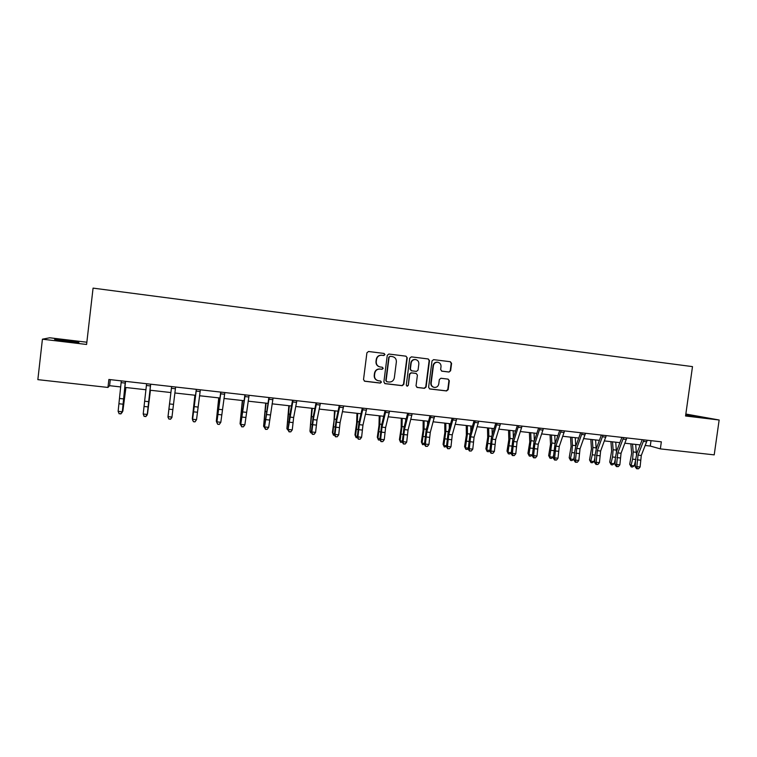 <?xml version="1.0" encoding="UTF-8"?>
<svg xmlns="http://www.w3.org/2000/svg" width="757" height="757" viewBox="0 0 757 757"><rect width="100%" height="100%" fill="white"/><g stroke="black" fill="none" stroke-linecap="round" stroke-linejoin="round"><path stroke-width="1.14" d="M384.963 354.607L384.073 353.443L368.517 351.494L366.908 352.809L363.521 379.588L364.77 381.244L380.298 383.089L381.452 382.171L380.582 381.017L378.491 380.762C375.746 380.109 374.412 378.349 374.507 375.472L374.791 373.248C375.434 370.419 377.175 369.019 380.033 369.066L382.058 369.312L383.203 368.394L382.323 367.24L380.317 366.994C377.525 366.36 376.172 364.59 376.257 361.676L376.541 359.443C377.166 356.661 378.869 355.26 381.67 355.251L383.837 355.525L384.963 354.607M379.55 366.833C377.043 366.019 375.851 364.278 375.974 361.6L376.257 359.376C376.872 356.594 378.585 355.203 381.377 355.194L383.544 355.459L384.66 354.55L383.979 353.434M364.344 381.112L380.014 382.985L381.159 382.077L380.61 381.017M377.497 380.516C375.179 379.626 374.09 377.913 374.223 375.387L374.507 373.163C375.15 370.334 376.891 368.943 379.74 368.981L381.765 369.227L382.91 368.318L382.304 367.23M685.672 415.233L701.351 417.135L685.766 414.581M68.064 340.612L54.561 339.373L65.481 341.265L78.927 342.505L68.064 340.612M449.024 372.037L450.623 370.75L451.588 363.379L450.368 361.732L433.619 359.641L432.01 360.928L428.594 387.329L429.806 388.956L446.564 390.953L448.163 389.656L449.327 380.762L448.106 379.125L440.953 378.263L439.344 379.55L438.767 383.979C438.227 386.344 436.77 387.499 434.414 387.423C432.171 386.893 431.093 385.436 431.168 383.061L433.42 365.688C433.931 363.388 435.341 362.234 437.631 362.234C439.959 362.707 441.094 364.174 441.019 366.634L440.65 369.53L441.87 371.167L449.024 372.037L450.245 370.675L451.2 363.303L450.207 361.714M86.856 342.23L49.716 337.783L42.42 339.193L86.591 344.473L93.073 288.124L692.494 366.615L685.568 415.99L719.15 420.003L714.211 454.872L660.359 448.882L661.344 441.833L108.876 379.475L107.958 387.442L109.595 385.692L120.732 386.941M42.42 339.193L37.85 379.645L107.958 387.442M407.228 357.843L405.979 356.178L388.861 354.039L387.262 355.345L383.865 382.011L385.105 383.657L402.194 385.682L403.822 384.386L407.228 357.843L405.884 356.168M384.688 383.534L401.872 385.578L403.5 384.282L406.897 357.777M411.373 356.859L428.273 358.969L429.512 360.616L426.096 387.035L424.488 388.332L417.268 387.47L416.028 385.833L417.41 375.103L416.161 373.456L411.354 372.879L409.736 374.176L408.297 385.36L407.134 386.269L406.282 385.124L409.745 358.156L411.373 356.859M719.15 420.003L685.842 414.032M645.267 445.485L650.272 446.043L660.359 448.882M124.981 387.414L145.95 389.751M150.047 390.215L170.893 392.542M174.886 392.987L195.495 395.286M199.555 395.741L219.852 398.002M223.977 398.466L243.962 400.69M248.145 401.163L267.836 403.358M272.085 403.831L291.473 405.998M295.779 406.481L314.874 408.61M319.236 409.092L338.048 411.193M342.476 411.685L360.994 413.757M365.48 414.259L383.723 416.293M388.256 416.795L406.225 418.801M410.814 419.312L428.519 421.289M433.155 421.81L450.595 423.759M455.288 424.28L472.463 426.2M477.203 426.73L494.113 428.613M498.91 429.153L515.574 431.007M520.409 431.547L536.827 433.382M541.709 433.922L557.881 435.729M562.811 436.278L578.736 438.057M583.713 438.615L599.402 440.366M604.417 440.924L619.879 442.646M624.941 443.214L640.167 444.917M651.02 440.659L650.272 446.043M110.295 379.635L109.595 385.692M390.243 356.32L389.089 357.228L386.108 380.62L386.988 381.783L389.089 382.03C391.937 382.077 393.687 380.686 394.331 377.857L396.365 361.893C396.46 358.988 395.116 357.219 392.344 356.585L389.902 356.254L389.089 357.228M386.647 381.679L385.805 380.525L388.786 357.172M389.931 356.263L392.031 356.519M416.852 387.357L424.138 388.218L425.746 386.931L429.153 360.55L428.15 358.96M415.82 373.371L411.013 372.794L409.405 374.09L408.297 385.36M407.134 386.269L407.966 385.256M418.839 363.966C418.914 361.496 417.76 360.02 415.404 359.537C413.095 359.537 411.685 360.701 411.165 363.01L410.379 369.17L411.619 370.816L416.445 371.403L418.053 370.107L418.839 363.966M415.602 359.556L415.063 359.471C412.764 359.471 411.354 360.635 410.833 362.944L411.165 363.01M411.288 370.731L410.039 369.085L410.833 362.944M441.568 371.091L448.636 371.961M437.773 362.243L437.253 362.158C434.972 362.168 433.572 363.322 433.051 365.622L433.42 365.688M433.695 387.253C431.67 386.59 430.705 385.162 430.809 382.966L433.051 365.622M429.418 388.852L446.185 390.839L447.784 389.552L448.939 380.657L448.068 379.125M125.927 387.518L122.833 411.24L125.757 387.499M122.397 411.202L122.322 411.799M125.369 381.339L122.265 412.272L125.548 381.358M121.3 380.885L118.13 411.335L122.161 411.761L120.732 413.795L119.123 413.625L120.732 413.795M119.161 413.824L118.13 411.335L119.123 413.625M120.77 413.994L122.265 412.272M150.444 390.252L147.52 413.88L150.369 390.243M169.663 402.544L168.063 416.076L169.663 402.544M150.624 384.187L147.208 414.921L150.69 384.196M146.593 383.733L143.205 414.003L147.208 414.429L145.77 416.454L144.171 416.284L145.77 416.454M144.18 416.482L143.205 414.003L144.171 416.284M145.77 416.653L147.208 414.921M175.615 387.007L171.905 417.552L170.514 419.274L168.962 418.914L170.514 419.274M168.962 418.914L167.969 417.135L171.612 386.562L168.035 416.653L171.99 417.069L170.543 419.085M167.969 417.135L168.934 419.104M194.909 395.22L192.306 418.659L195.013 395.23M200.35 389.798L196.527 419.69L195.013 421.876L193.451 421.706L195.013 421.876M196.404 389.353L192.609 419.274L196.527 419.69L195.079 421.687M193.508 421.526L192.458 419.747L196.3 389.344M192.458 419.747L193.451 421.706M218.745 397.879L216.303 421.223L218.943 397.898M216.739 421.999L216.303 421.223L216.814 421.271M224.838 392.571L220.817 422.283L219.265 424.45L217.713 424.28L219.265 424.45M220.93 392.126L216.937 421.867L220.817 422.283L219.36 424.27M217.817 424.1L216.701 422.321L220.732 392.098M216.701 422.321L217.713 424.28M242.344 400.51L240.064 423.759L242.628 400.548M240.963 425.368L240.064 423.759L240.811 423.835M249.081 395.305L244.861 424.838L241.029 424.431L241.738 426.834L243.404 426.816L241.871 426.655M245.211 394.87L240.698 424.885L244.918 394.832M240.698 424.885L241.738 426.834M243.404 426.816L244.861 424.838M265.716 403.121L263.597 426.267L266.095 403.159M264.732 427.894L263.597 426.267L264.572 426.371M273.078 398.012L268.669 427.383L264.874 426.976L265.527 429.361L267.212 429.342L265.688 429.181M269.255 397.576L264.467 427.412L268.858 397.539M264.467 427.412L265.527 429.361M267.212 429.342L268.669 427.383M288.862 405.705L286.894 428.755L289.325 405.752M288.266 430.402L286.894 428.755L288.095 428.878M296.848 400.69L293.659 417.495L292.249 429.891L288.483 429.493L289.079 431.859L290.783 431.85L289.278 431.689M293.054 400.264L288.001 429.919L289.761 415.025L292.571 400.207M288.001 429.919L289.079 431.859M290.783 431.85L292.249 429.891M311.78 408.26L309.973 431.216L312.329 408.326M311.572 432.881L310.682 432.786L309.973 431.216L311.392 431.367M320.372 403.349L316.994 420.05L315.593 432.379L311.865 431.982L312.404 434.329L314.117 434.329L312.632 434.168M316.615 402.923L313.266 419.643L311.865 431.982L311.297 432.398L313.057 417.58L316.048 402.856M311.297 432.398L312.404 434.329M314.117 434.329L315.593 432.379M334.48 410.796L334.045 420.542L332.399 432.436L332.825 433.657L335.114 410.871M334.651 435.332L333.487 435.209L332.825 433.657L334.462 433.827M343.659 405.979L340.092 422.567L338.701 434.849L335.01 434.452L335.493 436.78L337.234 436.78L335.758 436.619M339.94 405.553L336.401 422.169L335.01 434.452L334.367 434.859L336.117 420.107L339.287 405.487M334.367 434.859L335.493 436.78M337.234 436.78L338.701 434.849M356.963 413.303L356.623 423.021L354.957 434.849L355.459 436.07L357.389 421.668L357.683 413.388M357.503 437.764L356.083 437.612L354.957 434.849M356.083 437.612L355.459 436.07L357.304 436.269M366.729 408.581L362.963 425.074L361.591 437.291L357.938 436.893L358.364 439.211L360.114 439.211L358.657 439.051M363.048 408.165L359.31 424.668L357.938 436.893L357.219 437.291L358.96 422.614L362.3 408.08M357.219 437.291L358.364 439.211M360.114 439.211L361.591 437.291M379.238 415.792L378.992 425.472L377.298 437.234L377.875 438.464L379.825 424.128L380.033 415.877M380.042 440.016L378.453 439.997L377.298 437.234M378.453 439.997L377.875 438.464L379.929 438.682M383.581 416.88L383.591 416.274M389.562 411.155L385.616 427.544L384.263 439.703L380.639 439.315L381.017 441.615L382.777 441.615L381.329 441.463M385.919 410.748L382.001 427.147L380.639 439.315L379.844 439.703L381.585 425.093L385.095 410.654M379.844 439.703L381.017 441.615M382.777 441.615L384.263 439.703M401.295 418.252L401.144 427.894L399.431 439.609L400.075 440.829L402.043 426.57L402.166 418.356M402.355 442.239L400.614 442.353L399.431 439.609M400.614 442.353L400.075 440.829L402.336 441.076M405.667 420.996L405.695 418.744M412.187 413.71L408.051 429.995L406.708 442.097L403.131 441.71L403.443 443.99L405.222 443.999L403.793 443.848M408.572 413.303L404.465 429.607L403.131 441.71L402.26 442.088L403.983 427.554L407.663 413.199M402.26 442.088L403.443 443.99M405.222 443.999L406.708 442.097M423.154 420.693L423.087 430.298L421.356 441.946L422.065 443.176L424.052 428.982L424.1 420.797M430.014 415.725L426.172 429.985L424.45 444.454L422.567 444.69L421.356 441.946M422.567 444.69L422.065 443.176L424.526 443.441M427.582 424.772L427.591 421.185M434.584 416.236L430.269 432.427L428.945 444.463L425.396 444.085L425.661 446.346L427.459 446.356L426.04 446.204M431.007 415.83L426.721 432.039L425.396 444.085L424.45 444.454L425.661 446.346M427.459 446.356L428.945 444.463M444.794 423.106L444.823 432.682L443.072 444.274L443.848 445.504L445.854 431.376L445.826 423.22M446.46 446.554L444.312 446.999L443.072 444.274M444.312 446.999L443.848 445.504L446.507 445.788M449.308 428.301L449.289 423.608M456.764 418.744L452.279 434.83L450.964 446.81L447.453 446.441L447.661 448.683L449.478 448.693L448.068 448.551M453.225 418.337L448.759 434.442L447.453 446.441L446.441 446.791L448.153 432.398L452.156 418.224M446.441 446.791L447.661 448.683M449.478 448.693L450.964 446.81M466.246 425.5L466.359 435.038L464.58 446.573L465.432 447.803L467.447 433.752L467.343 425.623M468.242 448.655L467.23 449.44L465.858 449.298L464.58 446.573M465.858 449.298L465.432 447.803L468.28 448.116M470.854 431.622L470.778 426.011M478.736 421.223L474.071 437.205L472.775 449.138L469.302 448.769L469.463 451.002L471.28 451.011L469.889 450.86M475.226 420.826L470.589 436.827L469.302 448.769L468.214 449.109L469.917 434.783L474.081 420.693M468.214 449.109L469.463 451.002M471.28 451.011L472.775 449.138M487.489 427.875L487.697 437.376L485.899 448.854L486.808 450.093L488.842 436.098L488.662 428.008M489.826 450.746L488.558 451.711L487.196 451.569L485.899 448.854M487.196 451.569L486.808 450.093L489.855 450.415M492.211 434.792L492.059 428.386M500.5 423.674L495.665 439.571L494.387 451.446L490.933 451.077L491.047 453.292L492.892 453.301L491.511 453.159M497.027 423.286L492.22 439.192L490.933 451.077L489.788 451.409L491.482 437.149L495.807 423.144M489.788 451.409L491.047 453.292M492.892 453.301L494.387 451.446M508.543 430.222L508.827 439.694L507.01 451.115L507.994 452.345L510.038 438.435L509.783 430.364M511.212 452.828L509.688 453.963L508.344 453.812L507.01 451.115M508.344 453.812L507.994 452.345L511.212 452.695M513.388 437.82L513.151 430.742M522.056 426.106L517.05 441.899L515.791 453.727L512.375 453.358L512.924 455.43L512.432 455.563L514.287 455.572L512.924 455.43M518.611 425.718L513.643 441.53L512.375 453.358L511.155 453.689L512.849 439.495L517.315 425.576M511.155 453.689L512.432 455.563M514.287 455.572L515.791 453.727M529.398 432.55L529.768 441.984L527.932 453.348L528.973 454.588L531.036 440.735L530.714 432.701M529.294 456.045L528.973 454.588L532.322 454.948L530.629 456.187L529.294 456.045L527.932 453.348M534.366 440.735L534.045 433.07M543.403 428.519L538.246 444.217L536.987 455.988L533.609 455.619L534.139 457.682L533.619 457.805L535.492 457.824L534.139 457.682M539.996 428.131L534.858 443.848L533.609 455.619L532.322 455.941L534.007 441.814L538.624 427.979M532.322 455.941L533.619 457.805M535.492 457.824L536.987 455.988M550.065 434.859L550.519 444.255L548.664 455.572L549.762 456.812L551.844 443.025L551.446 435.01M550.046 458.25L549.762 456.812L553.083 457.162L551.37 458.392L550.046 458.25L548.664 455.572M553.083 457.162L553.433 455.582M555.165 443.564L554.758 435.379M564.552 430.903L559.234 446.507L557.994 458.222L554.644 457.862L555.155 459.915L554.616 460.038L556.49 460.057L555.155 459.915M561.174 430.525L555.884 446.147L554.644 457.862L553.301 458.174L554.976 444.113L559.735 430.364M553.301 458.174L554.616 460.038M556.49 460.057L557.994 458.222M570.541 437.149L571.081 446.507L569.198 457.767L570.362 459.007L571.838 452.582L572.453 445.286L571.989 437.309M570.608 460.445L570.362 459.007L573.645 459.357L571.923 460.578L570.608 460.445L569.198 457.767M573.645 459.357L574.251 456.717M575.774 446.318L575.273 437.669M585.502 433.269L580.032 448.787L578.812 460.445L575.49 460.086L575.973 462.12L575.405 462.243L577.298 462.262L575.973 462.12M582.161 432.89L576.711 448.418L575.49 460.086L574.08 460.388L574.412 453.49L575.746 446.393L580.657 432.72M574.08 460.388L575.405 462.243M577.298 462.262L578.812 460.445M590.829 439.41L591.454 448.74L589.552 459.944L590.782 461.183L592.277 454.787L592.882 447.529L592.353 439.58M590.99 462.612L590.782 461.183L594.037 461.533L592.286 462.745L590.99 462.612L589.552 459.944M594.037 461.533L594.87 457.957M596.185 449.043L595.598 439.94M606.262 435.616L600.632 451.03L599.43 462.641L596.138 462.29L596.601 464.315L596.014 464.429L597.916 464.457L596.601 464.315M602.951 435.237L597.349 450.67L596.138 462.29L594.671 462.574L594.974 455.714L596.327 448.646L601.37 435.057M594.671 462.574L596.014 464.429M597.916 464.457L599.43 462.641M610.937 441.653L611.637 450.954L609.726 462.101L611.003 463.341L612.527 456.982L613.123 449.753L612.527 441.833M611.183 464.76L611.003 463.341L614.23 463.691L612.47 464.893L611.183 464.76L609.726 462.101M614.23 463.691L615.29 459.281M616.416 451.749L615.744 442.192M626.824 437.934L621.052 453.263L619.851 464.817L616.595 464.467L617.04 466.482L616.425 466.596L618.346 466.624L617.04 466.482M623.541 437.565L617.788 452.913L616.595 464.467L615.062 464.751L615.346 457.909L616.718 450.879L621.904 437.376M615.062 464.751L616.425 466.596M618.346 466.624L619.851 464.817M630.865 443.876L631.641 453.14L629.71 464.24L631.054 465.479L632.606 459.149L633.183 451.957L632.521 444.066M631.196 466.889L631.054 465.479L634.243 465.82L632.474 467.022L631.196 466.889L629.71 464.24M634.243 465.82L635.511 460.682M636.448 454.474L635.7 444.416M647.207 440.233L641.283 455.477L640.1 466.974L636.864 466.634L637.29 468.63L636.656 468.744L638.577 468.772L637.29 468.63M643.952 439.864L638.047 455.118L636.864 466.634L635.274 466.908L635.53 460.095L636.921 453.102L642.239 439.675M635.274 466.908L636.656 468.744M638.577 468.772L640.1 466.974M123.703 398.93L119.672 398.494M123.117 404.21L119.086 403.765M125.189 383.089L121.12 382.626M148.722 401.664L144.729 401.229M148.117 406.906L144.133 406.481M150.425 385.928L146.404 385.474M173.495 404.37L169.54 403.935M172.87 409.584L168.915 409.159M175.406 388.738L171.423 388.284M198.012 407.048L194.095 406.623M197.369 412.234L193.461 411.817M200.132 391.52L196.186 391.076M218.13 406.367L218.612 406.424M222.284 409.698L218.413 409.282M221.621 414.855L217.751 414.439M224.602 394.274L220.703 393.829M241.029 416.785L241.549 416.842M241.909 408.979L242.609 409.054M246.318 412.328L242.477 411.912M245.637 417.457L241.805 417.041M248.835 396.999L244.965 396.564M264.6 419.34L265.281 419.406M265.461 411.562L266.379 411.666M270.107 414.931L266.313 414.514M269.416 420.031L265.622 419.615M272.823 399.696L268.99 399.261M287.944 421.867L288.777 421.952M288.777 414.126L289.912 414.249M293.659 417.495L289.903 417.088M292.95 422.576L289.193 422.169M296.564 402.364L292.779 401.939M311.051 424.365L312.035 424.469M311.875 416.662L313.209 416.814M316.994 420.05L313.266 419.643M316.265 425.093L312.546 424.696M320.079 405.014L316.331 404.588M333.941 426.834L335.077 426.967M334.745 419.179L336.288 419.35M340.092 422.567L336.401 422.169M339.344 427.591L335.663 427.194M343.356 407.626L339.647 407.209M356.604 429.295L357.891 429.427M357.389 421.668L359.14 421.857M362.963 425.074L359.31 424.668M362.206 430.061L358.553 429.673M366.416 410.228L362.735 409.811M379.058 431.717L380.487 431.878M379.825 424.128L381.765 424.346M385.616 427.544L382.001 427.147M384.84 432.512L381.225 432.124M389.24 412.792L385.597 412.385M401.295 434.13L402.866 434.3M402.043 426.57L404.181 426.806M408.051 429.995L404.465 429.607M407.257 434.934L403.68 434.546M411.846 415.338L408.241 414.931M423.314 436.505L425.027 436.694M424.052 428.982L426.371 429.238M430.269 432.427L426.721 432.039M429.465 437.338L425.917 436.959M434.234 417.855L430.657 417.448M445.135 438.871L446.98 439.069M445.854 431.376L448.362 431.66M452.279 434.83L448.759 434.442M451.456 439.722L447.945 439.334M456.405 420.343L452.866 419.946M466.747 441.208L468.734 441.426M467.447 433.752L470.135 434.045M474.071 437.205L470.589 436.827M473.239 442.079L469.766 441.7M478.367 422.813L474.857 422.425M488.161 443.526L490.271 443.753M488.842 436.098L491.709 436.42M495.665 439.571L492.22 439.192M494.823 444.406L491.378 444.037M500.112 425.264L496.649 424.876M509.366 445.816L511.609 446.062M510.038 438.435L513.085 438.767M517.05 441.899L513.643 441.53M516.198 446.715L512.782 446.346M521.658 427.686L518.223 427.298M530.383 448.097L532.748 448.352M531.036 440.735L534.253 441.094M538.246 444.217L534.858 443.848M537.375 449.015L533.988 448.646M543.006 430.09L539.599 429.702M551.21 450.349L553.698 450.614M551.844 443.025L555.155 443.384M559.234 446.507L555.884 446.147M558.354 451.276L555.004 450.917M564.145 432.465L560.767 432.086M571.838 452.582L574.449 452.856M572.453 445.286L575.746 445.646M580.032 448.787L576.711 448.418M579.133 453.528L575.812 453.169M585.085 434.821L581.745 434.452M592.277 454.787L595.011 455.089M592.882 447.529L596.138 447.889M600.632 451.03L597.349 450.67M599.724 455.752L596.44 455.402M605.837 437.158L602.525 436.789M612.527 456.982L615.375 457.285M613.123 449.753L616.349 450.112M621.052 453.263L617.788 452.913M620.134 457.957L616.87 457.607M626.389 439.467L623.106 439.098M632.606 459.149L635.568 459.471M633.183 451.957L636.372 452.308M641.283 455.477L638.047 455.118M640.346 460.152L637.12 459.802M646.752 441.757L643.507 441.397"/></g></svg>
